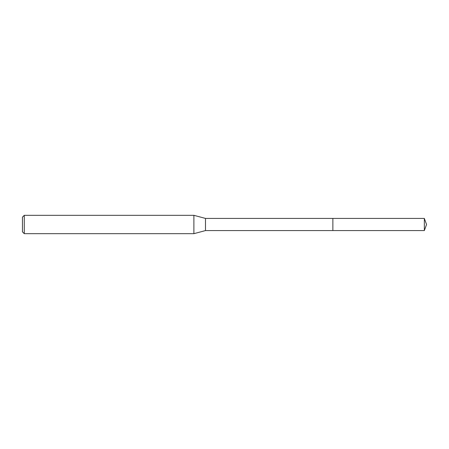 <?xml version="1.0" encoding="UTF-8"?>
<svg xmlns="http://www.w3.org/2000/svg" width="449" height="449" viewBox="0 0 449 449"><rect width="100%" height="100%" fill="white"/><g stroke="black" fill="none" stroke-linecap="round" stroke-linejoin="round"><path stroke-width="0.34" stroke-dasharray="2.25 1.68" d="M22.45 231.847L22.45 217.153M24.285 233.682L24.285 215.318M193.884 233.682L193.884 215.318M205.496 230.573L205.496 218.427M332.872 230.573L332.872 218.427L332.872 230.573M424.339 230.573L424.339 218.427"/><path stroke-width="0.67" d="M424.339 218.427L332.872 218.427L332.872 230.573L332.872 218.427L205.496 218.427L205.496 230.573L424.339 230.573L426.55 224.5L424.339 218.427L424.339 230.573M205.496 218.427L193.884 215.318L193.884 233.682L205.496 230.573M24.285 233.682L22.45 231.847L22.45 217.153L24.285 215.318L24.285 233.682L193.884 233.682M24.285 215.318L193.884 215.318"/></g></svg>
